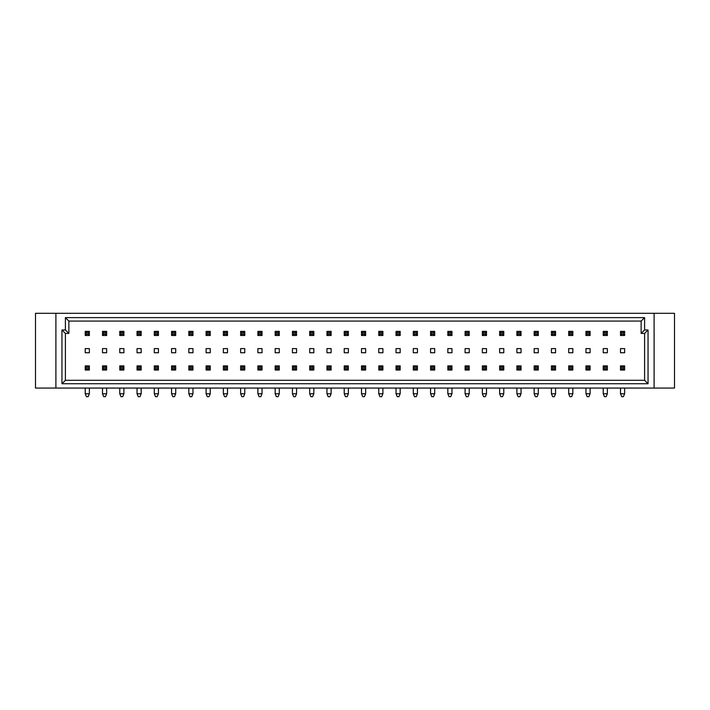 <?xml version="1.0" encoding="UTF-8"?>
<svg xmlns="http://www.w3.org/2000/svg" width="710" height="710" viewBox="0 0 710 710"><rect width="100%" height="100%" fill="white"/><g stroke="black" fill="none" stroke-linecap="round" stroke-linejoin="round"><path stroke-width="1.06" d="M85.227 348.61L85.227 352.755L89.371 352.755L89.371 348.61L85.227 348.61L85.227 352.755M102.497 348.61L102.497 352.755L106.642 352.755L106.642 348.61L102.497 348.61L102.497 352.755M119.759 352.755L123.904 352.755L123.904 348.61L119.759 348.61L119.759 352.755L119.759 348.61M137.03 352.755L141.175 352.755L141.175 348.61L137.03 348.61L137.03 352.755L137.03 348.61M154.292 352.755L158.436 352.755L158.436 348.61L154.292 348.61L154.292 352.755L154.292 348.61M171.563 352.755L175.707 352.755L175.707 348.61L171.563 348.61L171.563 352.755L171.563 348.61M188.824 352.755L192.969 352.755L192.969 348.61L188.824 348.61L188.824 352.755L188.824 348.61M206.095 352.755L210.24 352.755L210.24 348.61L206.095 348.61L206.095 352.755L206.095 348.61M223.357 352.755L227.502 352.755L227.502 348.61L223.357 348.61L223.357 352.755L223.357 348.61M240.628 352.755L244.773 352.755L244.773 348.61L240.628 348.61L240.628 352.755L240.628 348.61M257.89 352.755L262.034 352.755L262.034 348.61L257.89 348.61L257.89 352.755L257.89 348.61M275.161 352.755L279.305 352.755L279.305 348.61L275.161 348.61L275.161 352.755L275.161 348.61M292.431 352.755L296.567 352.755L296.567 348.61L292.431 348.61L292.431 352.755L292.431 348.61M309.693 352.755L313.838 352.755L313.838 348.61L309.693 348.61L309.693 352.755L309.693 348.61M326.964 352.755L331.108 352.755L331.108 348.61L326.964 348.61L326.964 352.755L326.964 348.61M344.226 352.755L348.37 352.755L348.37 348.61L344.226 348.61L344.226 352.755L344.226 348.61M361.496 352.755L365.641 352.755L365.641 348.61L361.496 348.61L361.496 352.755L361.496 348.61M378.758 352.755L382.903 352.755L382.903 348.61L378.758 348.61L378.758 352.755L378.758 348.61M396.029 352.755L400.174 352.755L400.174 348.61L396.029 348.61L396.029 352.755L396.029 348.61M413.291 352.755L417.436 352.755L417.436 348.61L413.291 348.61L413.291 352.755L413.291 348.61M430.562 352.755L434.706 352.755L434.706 348.61L430.562 348.61L430.562 352.755L430.562 348.61M447.824 352.755L451.968 352.755L451.968 348.61L447.824 348.61L447.824 352.755L447.824 348.61M465.094 352.755L469.239 352.755L469.239 348.61L465.094 348.61L465.094 352.755L465.094 348.61M482.356 352.755L486.501 352.755L486.501 348.61L482.356 348.61L482.356 352.755L482.356 348.61M499.627 352.755L503.772 352.755L503.772 348.61L499.627 348.61L499.627 352.755L499.627 348.61M516.889 352.755L521.034 352.755L521.034 348.61L516.889 348.61L516.889 352.755L516.889 348.61M534.16 352.755L538.304 352.755L538.304 348.61L534.16 348.61L534.16 352.755L534.16 348.61M551.422 352.755L555.566 352.755L555.566 348.61L551.422 348.61L551.422 352.755L551.422 348.61M568.692 352.755L572.837 352.755L572.837 348.61L568.692 348.61L568.692 352.755L568.692 348.61M585.963 352.755L590.099 352.755L590.099 348.61L585.963 348.61L585.963 352.755L585.963 348.61M603.225 352.755L607.37 352.755L607.37 348.61L603.225 348.61L603.225 352.755L603.225 348.61M620.496 352.755L624.64 352.755L624.64 348.61L620.496 348.61L620.496 352.755L620.496 348.61M648.044 383.746L61.956 383.746L61.956 329.964L65.409 329.964L65.409 317.618L644.591 317.618L644.591 329.964L648.044 329.964L648.044 383.746L644.591 380.294L644.591 333.416L641.139 333.416L641.139 321.071L68.861 321.071L68.861 333.416L65.409 333.416L65.409 380.294L644.591 380.294M55.895 388.068L55.895 313.305L35.5 313.305L35.5 388.068L674.5 388.068L674.5 313.305L654.105 313.305L654.105 388.068M55.895 313.305L654.105 313.305M644.591 329.964L641.139 333.416M641.139 321.071L644.591 317.618M68.861 321.071L65.409 317.618M648.044 329.964L644.591 333.416M68.861 333.416L65.409 329.964M65.409 333.416L61.956 329.964M61.956 383.746L65.409 380.294M89.371 331.348L89.371 335.493L88.164 334.277L88.164 332.555L89.371 331.348L85.227 331.348L86.434 332.555L86.434 334.277L85.227 335.493L85.227 331.348M88.164 332.555L86.434 332.555M88.164 334.277L86.434 334.277M89.371 335.493L85.227 335.493M89.371 348.61L89.371 352.755M89.371 365.881L89.371 370.025L88.164 368.809L88.164 367.088L89.371 365.881L85.227 365.881L86.434 367.088L86.434 368.809L85.227 370.025L85.227 365.881M88.164 367.088L86.434 367.088M88.164 368.809L86.434 368.809M89.371 370.025L85.227 370.025M85.227 388.068L85.227 393.766L86.434 396.695L88.164 396.695L89.371 393.766L85.227 393.766M89.371 388.068L89.371 393.766M123.904 331.348L123.904 335.493L122.697 334.277L122.697 332.555L123.904 331.348L119.759 331.348L120.966 332.555L120.966 334.277L119.759 335.493L119.759 331.348M122.697 332.555L120.966 332.555M122.697 334.277L120.966 334.277M123.904 335.493L119.759 335.493M123.904 348.61L123.904 352.755M123.904 365.881L123.904 370.025L122.697 368.809L122.697 367.088L123.904 365.881L119.759 365.881L120.966 367.088L120.966 368.809L119.759 370.025L119.759 365.881M122.697 367.088L120.966 367.088M122.697 368.809L120.966 368.809M123.904 370.025L119.759 370.025M119.759 388.068L119.759 393.766L120.966 396.695L122.697 396.695L123.904 393.766L119.759 393.766M123.904 388.068L123.904 393.766M106.642 331.348L106.642 335.493L105.426 334.277L105.426 332.555L106.642 331.348L102.497 331.348L103.704 332.555L103.704 334.277L102.497 335.493L102.497 331.348M105.426 332.555L103.704 332.555M105.426 334.277L103.704 334.277M106.642 335.493L102.497 335.493M106.642 348.61L106.642 352.755M106.642 365.881L106.642 370.025L105.426 368.809L105.426 367.088L106.642 365.881L102.497 365.881L103.704 367.088L103.704 368.809L102.497 370.025L102.497 365.881M105.426 367.088L103.704 367.088M105.426 368.809L103.704 368.809M106.642 370.025L102.497 370.025M102.497 388.068L102.497 393.766L103.704 396.695L105.426 396.695L106.642 393.766L102.497 393.766M106.642 388.068L106.642 393.766M141.175 331.348L141.175 335.493L139.959 334.277L139.959 332.555L141.175 331.348L137.03 331.348L138.237 332.555L138.237 334.277L137.03 335.493L137.03 331.348M139.959 332.555L138.237 332.555M139.959 334.277L138.237 334.277M141.175 335.493L137.03 335.493M141.175 348.61L141.175 352.755M141.175 365.881L141.175 370.025L139.959 368.809L139.959 367.088L141.175 365.881L137.03 365.881L138.237 367.088L138.237 368.809L137.03 370.025L137.03 365.881M139.959 367.088L138.237 367.088M139.959 368.809L138.237 368.809M141.175 370.025L137.03 370.025M137.03 388.068L137.03 393.766L138.237 396.695L139.959 396.695L141.175 393.766L137.03 393.766M141.175 388.068L141.175 393.766M158.436 331.348L158.436 335.493L157.23 334.277L157.23 332.555L158.436 331.348L154.292 331.348L155.499 332.555L155.499 334.277L154.292 335.493L154.292 331.348M157.23 332.555L155.499 332.555M157.23 334.277L155.499 334.277M158.436 335.493L154.292 335.493M158.436 348.61L158.436 352.755M192.969 331.348L192.969 335.493L191.762 334.277L191.762 332.555L192.969 331.348L188.824 331.348L190.04 332.555L190.04 334.277L188.824 335.493L188.824 331.348M191.762 332.555L190.04 332.555M191.762 334.277L190.04 334.277M192.969 335.493L188.824 335.493M192.969 348.61L192.969 352.755M227.502 331.348L227.502 335.493L226.295 334.277L226.295 332.555L227.502 331.348L223.357 331.348L224.573 332.555L224.573 334.277L223.357 335.493L223.357 331.348M226.295 332.555L224.573 332.555M226.295 334.277L224.573 334.277M227.502 335.493L223.357 335.493M227.502 348.61L227.502 352.755M158.436 365.881L158.436 370.025L157.23 368.809L157.23 367.088L158.436 365.881L154.292 365.881L155.499 367.088L155.499 368.809L154.292 370.025L154.292 365.881M157.23 367.088L155.499 367.088M157.23 368.809L155.499 368.809M158.436 370.025L154.292 370.025M154.292 388.068L154.292 393.766L155.499 396.695L157.23 396.695L158.436 393.766L154.292 393.766M158.436 388.068L158.436 393.766M192.969 365.881L192.969 370.025L191.762 368.809L191.762 367.088L192.969 365.881L188.824 365.881L190.04 367.088L190.04 368.809L188.824 370.025L188.824 365.881M191.762 367.088L190.04 367.088M191.762 368.809L190.04 368.809M192.969 370.025L188.824 370.025M188.824 388.068L188.824 393.766L190.04 396.695L191.762 396.695L192.969 393.766L188.824 393.766M192.969 388.068L192.969 393.766M227.502 365.881L227.502 370.025L226.295 368.809L226.295 367.088L227.502 365.881L223.357 365.881L224.573 367.088L224.573 368.809L223.357 370.025L223.357 365.881M226.295 367.088L224.573 367.088M226.295 368.809L224.573 368.809M227.502 370.025L223.357 370.025M223.357 388.068L223.357 393.766L224.573 396.695L226.295 396.695L227.502 393.766L223.357 393.766M227.502 388.068L227.502 393.766M175.707 331.348L175.707 335.493L174.5 334.277L174.5 332.555L175.707 331.348L171.563 331.348L172.77 332.555L172.77 334.277L171.563 335.493L171.563 331.348M174.5 332.555L172.77 332.555M174.5 334.277L172.77 334.277M175.707 335.493L171.563 335.493M175.707 348.61L175.707 352.755M210.24 331.348L210.24 335.493L209.033 334.277L209.033 332.555L210.24 331.348L206.095 331.348L207.302 332.555L207.302 334.277L206.095 335.493L206.095 331.348M209.033 332.555L207.302 332.555M209.033 334.277L207.302 334.277M210.24 335.493L206.095 335.493M210.24 348.61L210.24 352.755M244.773 331.348L244.773 335.493L243.565 334.277L243.565 332.555L244.773 331.348L240.628 331.348L241.835 332.555L241.835 334.277L240.628 335.493L240.628 331.348M243.565 332.555L241.835 332.555M243.565 334.277L241.835 334.277M244.773 335.493L240.628 335.493M244.773 348.61L244.773 352.755M175.707 365.881L175.707 370.025L174.5 368.809L174.5 367.088L175.707 365.881L171.563 365.881L172.77 367.088L172.77 368.809L171.563 370.025L171.563 365.881M174.5 367.088L172.77 367.088M174.5 368.809L172.77 368.809M175.707 370.025L171.563 370.025M171.563 388.068L171.563 393.766L172.77 396.695L174.5 396.695L175.707 393.766L171.563 393.766M175.707 388.068L175.707 393.766M210.24 365.881L210.24 370.025L209.033 368.809L209.033 367.088L210.24 365.881L206.095 365.881L207.302 367.088L207.302 368.809L206.095 370.025L206.095 365.881M209.033 367.088L207.302 367.088M209.033 368.809L207.302 368.809M210.24 370.025L206.095 370.025M206.095 388.068L206.095 393.766L207.302 396.695L209.033 396.695L210.24 393.766L206.095 393.766M210.24 388.068L210.24 393.766M244.773 365.881L244.773 370.025L243.565 368.809L243.565 367.088L244.773 365.881L240.628 365.881L241.835 367.088L241.835 368.809L240.628 370.025L240.628 365.881M243.565 367.088L241.835 367.088M243.565 368.809L241.835 368.809M244.773 370.025L240.628 370.025M240.628 388.068L240.628 393.766L241.835 396.695L243.565 396.695L244.773 393.766L240.628 393.766M244.773 388.068L244.773 393.766M262.034 365.881L262.034 370.025L260.827 368.809L260.827 367.088L262.034 365.881L257.89 365.881L259.106 367.088L259.106 368.809L257.89 370.025L257.89 365.881M260.827 367.088L259.106 367.088M260.827 368.809L259.106 368.809M262.034 370.025L257.89 370.025M257.89 388.068L257.89 393.766L259.106 396.695L260.827 396.695L262.034 393.766L257.89 393.766M262.034 388.068L262.034 393.766M296.567 365.881L296.567 370.025L295.36 368.809L295.36 367.088L296.567 365.881L292.431 365.881L293.638 367.088L293.638 368.809L292.431 370.025L292.431 365.881M295.36 367.088L293.638 367.088M295.36 368.809L293.638 368.809M296.567 370.025L292.431 370.025M292.431 388.068L292.431 393.766L293.638 396.695L295.36 396.695L296.567 393.766L292.431 393.766M296.567 388.068L296.567 393.766M331.108 365.881L331.108 370.025L329.893 368.809L329.893 367.088L331.108 365.881L326.964 365.881L328.171 367.088L328.171 368.809L326.964 370.025L326.964 365.881M329.893 367.088L328.171 367.088M329.893 368.809L328.171 368.809M331.108 370.025L326.964 370.025M326.964 388.068L326.964 393.766L328.171 396.695L329.893 396.695L331.108 393.766L326.964 393.766M331.108 388.068L331.108 393.766M279.305 365.881L279.305 370.025L278.098 368.809L278.098 367.088L279.305 365.881L275.161 365.881L276.367 367.088L276.367 368.809L275.161 370.025L275.161 365.881M278.098 367.088L276.367 367.088M278.098 368.809L276.367 368.809M279.305 370.025L275.161 370.025M275.161 388.068L275.161 393.766L276.367 396.695L278.098 396.695L279.305 393.766L275.161 393.766M279.305 388.068L279.305 393.766M313.838 365.881L313.838 370.025L312.631 368.809L312.631 367.088L313.838 365.881L309.693 365.881L310.9 367.088L310.9 368.809L309.693 370.025L309.693 365.881M312.631 367.088L310.9 367.088M312.631 368.809L310.9 368.809M313.838 370.025L309.693 370.025M309.693 388.068L309.693 393.766L310.9 396.695L312.631 396.695L313.838 393.766L309.693 393.766M313.838 388.068L313.838 393.766M348.37 365.881L348.37 370.025L347.163 368.809L347.163 367.088L348.37 365.881L344.226 365.881L345.433 367.088L345.433 368.809L344.226 370.025L344.226 365.881M347.163 367.088L345.433 367.088M347.163 368.809L345.433 368.809M348.37 370.025L344.226 370.025M344.226 388.068L344.226 393.766L345.433 396.695L347.163 396.695L348.37 393.766L344.226 393.766M348.37 388.068L348.37 393.766M262.034 331.348L262.034 335.493L260.827 334.277L260.827 332.555L262.034 331.348L257.89 331.348L259.106 332.555L259.106 334.277L257.89 335.493L257.89 331.348M260.827 332.555L259.106 332.555M260.827 334.277L259.106 334.277M262.034 335.493L257.89 335.493M262.034 348.61L262.034 352.755M296.567 331.348L296.567 335.493L295.36 334.277L295.36 332.555L296.567 331.348L292.431 331.348L293.638 332.555L293.638 334.277L292.431 335.493L292.431 331.348M295.36 332.555L293.638 332.555M295.36 334.277L293.638 334.277M296.567 335.493L292.431 335.493M296.567 348.61L296.567 352.755M331.108 331.348L331.108 335.493L329.893 334.277L329.893 332.555L331.108 331.348L326.964 331.348L328.171 332.555L328.171 334.277L326.964 335.493L326.964 331.348M329.893 332.555L328.171 332.555M329.893 334.277L328.171 334.277M331.108 335.493L326.964 335.493M331.108 348.61L331.108 352.755M279.305 331.348L279.305 335.493L278.098 334.277L278.098 332.555L279.305 331.348L275.161 331.348L276.367 332.555L276.367 334.277L275.161 335.493L275.161 331.348M278.098 332.555L276.367 332.555M278.098 334.277L276.367 334.277M279.305 335.493L275.161 335.493M279.305 348.61L279.305 352.755M313.838 331.348L313.838 335.493L312.631 334.277L312.631 332.555L313.838 331.348L309.693 331.348L310.9 332.555L310.9 334.277L309.693 335.493L309.693 331.348M312.631 332.555L310.9 332.555M312.631 334.277L310.9 334.277M313.838 335.493L309.693 335.493M313.838 348.61L313.838 352.755M348.37 331.348L348.37 335.493L347.163 334.277L347.163 332.555L348.37 331.348L344.226 331.348L345.433 332.555L345.433 334.277L344.226 335.493L344.226 331.348M347.163 332.555L345.433 332.555M347.163 334.277L345.433 334.277M348.37 335.493L344.226 335.493M348.37 348.61L348.37 352.755M365.641 331.348L365.641 335.493L364.425 334.277L364.425 332.555L365.641 331.348L361.496 331.348L362.703 332.555L362.703 334.277L361.496 335.493L361.496 331.348M364.425 332.555L362.703 332.555M364.425 334.277L362.703 334.277M365.641 335.493L361.496 335.493M365.641 348.61L365.641 352.755M400.174 331.348L400.174 335.493L398.958 334.277L398.958 332.555L400.174 331.348L396.029 331.348L397.236 332.555L397.236 334.277L396.029 335.493L396.029 331.348M398.958 332.555L397.236 332.555M398.958 334.277L397.236 334.277M400.174 335.493L396.029 335.493M400.174 348.61L400.174 352.755M434.706 331.348L434.706 335.493L433.499 334.277L433.499 332.555L434.706 331.348L430.562 331.348L431.769 332.555L431.769 334.277L430.562 335.493L430.562 331.348M433.499 332.555L431.769 332.555M433.499 334.277L431.769 334.277M434.706 335.493L430.562 335.493M434.706 348.61L434.706 352.755M469.239 331.348L469.239 335.493L468.032 334.277L468.032 332.555L469.239 331.348L465.094 331.348L466.301 332.555L466.301 334.277L465.094 335.493L465.094 331.348M468.032 332.555L466.301 332.555M468.032 334.277L466.301 334.277M469.239 335.493L465.094 335.493M469.239 348.61L469.239 352.755M503.772 331.348L503.772 335.493L502.565 334.277L502.565 332.555L503.772 331.348L499.627 331.348L500.834 332.555L500.834 334.277L499.627 335.493L499.627 331.348M502.565 332.555L500.834 332.555M502.565 334.277L500.834 334.277M503.772 335.493L499.627 335.493M503.772 348.61L503.772 352.755M538.304 331.348L538.304 335.493L537.097 334.277L537.097 332.555L538.304 331.348L534.16 331.348L535.367 332.555L535.367 334.277L534.16 335.493L534.16 331.348M537.097 332.555L535.367 332.555M537.097 334.277L535.367 334.277M538.304 335.493L534.16 335.493M538.304 348.61L538.304 352.755M572.837 331.348L572.837 335.493L571.63 334.277L571.63 332.555L572.837 331.348L568.692 331.348L569.899 332.555L569.899 334.277L568.692 335.493L568.692 331.348M571.63 332.555L569.899 332.555M571.63 334.277L569.899 334.277M572.837 335.493L568.692 335.493M572.837 348.61L572.837 352.755M607.37 331.348L607.37 335.493L606.163 334.277L606.163 332.555L607.37 331.348L603.225 331.348L604.432 332.555L604.432 334.277L603.225 335.493L603.225 331.348M606.163 332.555L604.432 332.555M606.163 334.277L604.432 334.277M607.37 335.493L603.225 335.493M607.37 348.61L607.37 352.755M365.641 365.881L365.641 370.025L364.425 368.809L364.425 367.088L365.641 365.881L361.496 365.881L362.703 367.088L362.703 368.809L361.496 370.025L361.496 365.881M364.425 367.088L362.703 367.088M364.425 368.809L362.703 368.809M365.641 370.025L361.496 370.025M361.496 388.068L361.496 393.766L362.703 396.695L364.425 396.695L365.641 393.766L361.496 393.766M365.641 388.068L365.641 393.766M400.174 365.881L400.174 370.025L398.958 368.809L398.958 367.088L400.174 365.881L396.029 365.881L397.236 367.088L397.236 368.809L396.029 370.025L396.029 365.881M398.958 367.088L397.236 367.088M398.958 368.809L397.236 368.809M400.174 370.025L396.029 370.025M396.029 388.068L396.029 393.766L397.236 396.695L398.958 396.695L400.174 393.766L396.029 393.766M400.174 388.068L400.174 393.766M434.706 365.881L434.706 370.025L433.499 368.809L433.499 367.088L434.706 365.881L430.562 365.881L431.769 367.088L431.769 368.809L430.562 370.025L430.562 365.881M433.499 367.088L431.769 367.088M433.499 368.809L431.769 368.809M434.706 370.025L430.562 370.025M430.562 388.068L430.562 393.766L431.769 396.695L433.499 396.695L434.706 393.766L430.562 393.766M434.706 388.068L434.706 393.766M469.239 365.881L469.239 370.025L468.032 368.809L468.032 367.088L469.239 365.881L465.094 365.881L466.301 367.088L466.301 368.809L465.094 370.025L465.094 365.881M468.032 367.088L466.301 367.088M468.032 368.809L466.301 368.809M469.239 370.025L465.094 370.025M465.094 388.068L465.094 393.766L466.301 396.695L468.032 396.695L469.239 393.766L465.094 393.766M469.239 388.068L469.239 393.766M503.772 365.881L503.772 370.025L502.565 368.809L502.565 367.088L503.772 365.881L499.627 365.881L500.834 367.088L500.834 368.809L499.627 370.025L499.627 365.881M502.565 367.088L500.834 367.088M502.565 368.809L500.834 368.809M503.772 370.025L499.627 370.025M499.627 388.068L499.627 393.766L500.834 396.695L502.565 396.695L503.772 393.766L499.627 393.766M503.772 388.068L503.772 393.766M538.304 365.881L538.304 370.025L537.097 368.809L537.097 367.088L538.304 365.881L534.16 365.881L535.367 367.088L535.367 368.809L534.16 370.025L534.16 365.881M537.097 367.088L535.367 367.088M537.097 368.809L535.367 368.809M538.304 370.025L534.16 370.025M534.16 388.068L534.16 393.766L535.367 396.695L537.097 396.695L538.304 393.766L534.16 393.766M538.304 388.068L538.304 393.766M572.837 365.881L572.837 370.025L571.63 368.809L571.63 367.088L572.837 365.881L568.692 365.881L569.899 367.088L569.899 368.809L568.692 370.025L568.692 365.881M571.63 367.088L569.899 367.088M571.63 368.809L569.899 368.809M572.837 370.025L568.692 370.025M568.692 388.068L568.692 393.766L569.899 396.695L571.63 396.695L572.837 393.766L568.692 393.766M572.837 388.068L572.837 393.766M607.37 365.881L607.37 370.025L606.163 368.809L606.163 367.088L607.37 365.881L603.225 365.881L604.432 367.088L604.432 368.809L603.225 370.025L603.225 365.881M606.163 367.088L604.432 367.088M606.163 368.809L604.432 368.809M607.37 370.025L603.225 370.025M603.225 388.068L603.225 393.766L604.432 396.695L606.163 396.695L607.37 393.766L603.225 393.766M607.37 388.068L607.37 393.766M382.903 365.881L382.903 370.025L381.696 368.809L381.696 367.088L382.903 365.881L378.758 365.881L379.965 367.088L379.965 368.809L378.758 370.025L378.758 365.881M381.696 367.088L379.965 367.088M381.696 368.809L379.965 368.809M382.903 370.025L378.758 370.025M378.758 388.068L378.758 393.766L379.965 396.695L381.696 396.695L382.903 393.766L378.758 393.766M382.903 388.068L382.903 393.766M417.436 365.881L417.436 370.025L416.229 368.809L416.229 367.088L417.436 365.881L413.291 365.881L414.498 367.088L414.498 368.809L413.291 370.025L413.291 365.881M416.229 367.088L414.498 367.088M416.229 368.809L414.498 368.809M417.436 370.025L413.291 370.025M413.291 388.068L413.291 393.766L414.498 396.695L416.229 396.695L417.436 393.766L413.291 393.766M417.436 388.068L417.436 393.766M451.968 365.881L451.968 370.025L450.761 368.809L450.761 367.088L451.968 365.881L447.824 365.881L449.031 367.088L449.031 368.809L447.824 370.025L447.824 365.881M450.761 367.088L449.031 367.088M450.761 368.809L449.031 368.809M451.968 370.025L447.824 370.025M447.824 388.068L447.824 393.766L449.031 396.695L450.761 396.695L451.968 393.766L447.824 393.766M451.968 388.068L451.968 393.766M486.501 365.881L486.501 370.025L485.294 368.809L485.294 367.088L486.501 365.881L482.356 365.881L483.572 367.088L483.572 368.809L482.356 370.025L482.356 365.881M485.294 367.088L483.572 367.088M485.294 368.809L483.572 368.809M486.501 370.025L482.356 370.025M482.356 388.068L482.356 393.766L483.572 396.695L485.294 396.695L486.501 393.766L482.356 393.766M486.501 388.068L486.501 393.766M521.034 365.881L521.034 370.025L519.827 368.809L519.827 367.088L521.034 365.881L516.889 365.881L518.105 367.088L518.105 368.809L516.889 370.025L516.889 365.881M519.827 367.088L518.105 367.088M519.827 368.809L518.105 368.809M521.034 370.025L516.889 370.025M516.889 388.068L516.889 393.766L518.105 396.695L519.827 396.695L521.034 393.766L516.889 393.766M521.034 388.068L521.034 393.766M555.566 365.881L555.566 370.025L554.359 368.809L554.359 367.088L555.566 365.881L551.422 365.881L552.637 367.088L552.637 368.809L551.422 370.025L551.422 365.881M554.359 367.088L552.637 367.088M554.359 368.809L552.637 368.809M555.566 370.025L551.422 370.025M551.422 388.068L551.422 393.766L552.637 396.695L554.359 396.695L555.566 393.766L551.422 393.766M555.566 388.068L555.566 393.766M590.099 365.881L590.099 370.025L588.892 368.809L588.892 367.088L590.099 365.881L585.963 365.881L587.17 367.088L587.17 368.809L585.963 370.025L585.963 365.881M588.892 367.088L587.17 367.088M588.892 368.809L587.17 368.809M590.099 370.025L585.963 370.025M585.963 388.068L585.963 393.766L587.17 396.695L588.892 396.695L590.099 393.766L585.963 393.766M590.099 388.068L590.099 393.766M624.64 365.881L624.64 370.025L623.424 368.809L623.424 367.088L624.64 365.881L620.496 365.881L621.703 367.088L621.703 368.809L620.496 370.025L620.496 365.881M623.424 367.088L621.703 367.088M623.424 368.809L621.703 368.809M624.64 370.025L620.496 370.025M620.496 388.068L620.496 393.766L621.703 396.695L623.424 396.695L624.64 393.766L620.496 393.766M624.64 388.068L624.64 393.766M382.903 331.348L382.903 335.493L381.696 334.277L381.696 332.555L382.903 331.348L378.758 331.348L379.965 332.555L379.965 334.277L378.758 335.493L378.758 331.348M381.696 332.555L379.965 332.555M381.696 334.277L379.965 334.277M382.903 335.493L378.758 335.493M382.903 348.61L382.903 352.755M417.436 331.348L417.436 335.493L416.229 334.277L416.229 332.555L417.436 331.348L413.291 331.348L414.498 332.555L414.498 334.277L413.291 335.493L413.291 331.348M416.229 332.555L414.498 332.555M416.229 334.277L414.498 334.277M417.436 335.493L413.291 335.493M417.436 348.61L417.436 352.755M451.968 331.348L451.968 335.493L450.761 334.277L450.761 332.555L451.968 331.348L447.824 331.348L449.031 332.555L449.031 334.277L447.824 335.493L447.824 331.348M450.761 332.555L449.031 332.555M450.761 334.277L449.031 334.277M451.968 335.493L447.824 335.493M451.968 348.61L451.968 352.755M486.501 331.348L486.501 335.493L485.294 334.277L485.294 332.555L486.501 331.348L482.356 331.348L483.572 332.555L483.572 334.277L482.356 335.493L482.356 331.348M485.294 332.555L483.572 332.555M485.294 334.277L483.572 334.277M486.501 335.493L482.356 335.493M486.501 348.61L486.501 352.755M521.034 331.348L521.034 335.493L519.827 334.277L519.827 332.555L521.034 331.348L516.889 331.348L518.105 332.555L518.105 334.277L516.889 335.493L516.889 331.348M519.827 332.555L518.105 332.555M519.827 334.277L518.105 334.277M521.034 335.493L516.889 335.493M521.034 348.61L521.034 352.755M555.566 331.348L555.566 335.493L554.359 334.277L554.359 332.555L555.566 331.348L551.422 331.348L552.637 332.555L552.637 334.277L551.422 335.493L551.422 331.348M554.359 332.555L552.637 332.555M554.359 334.277L552.637 334.277M555.566 335.493L551.422 335.493M555.566 348.61L555.566 352.755M590.099 331.348L590.099 335.493L588.892 334.277L588.892 332.555L590.099 331.348L585.963 331.348L587.17 332.555L587.17 334.277L585.963 335.493L585.963 331.348M588.892 332.555L587.17 332.555M588.892 334.277L587.17 334.277M590.099 335.493L585.963 335.493M590.099 348.61L590.099 352.755M624.64 331.348L624.64 335.493L623.424 334.277L623.424 332.555L624.64 331.348L620.496 331.348L621.703 332.555L621.703 334.277L620.496 335.493L620.496 331.348M623.424 332.555L621.703 332.555M623.424 334.277L621.703 334.277M624.64 335.493L620.496 335.493M624.64 348.61L624.64 352.755"/></g></svg>
